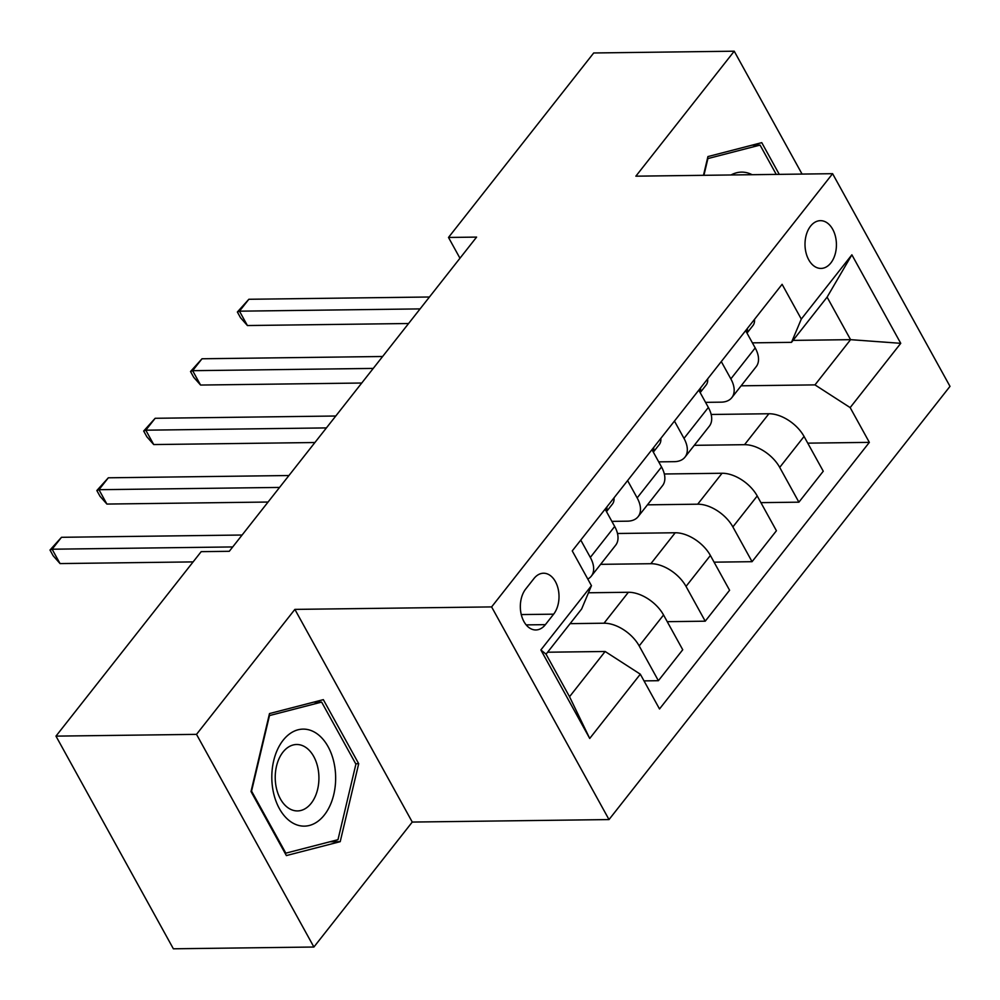 <?xml version="1.0" encoding="UTF-8"?>
<svg xmlns="http://www.w3.org/2000/svg" width="1000" height="1000" viewBox="0 0 1000 1000"><rect width="100%" height="100%" fill="white"/><g stroke="black" fill="none" stroke-linecap="round" stroke-linejoin="round"><path stroke-width="1.5" d="M810.562 226.15A23.887 15.713 89.3 0 0 806.012 252.725A23.887 15.713 89.3 0 0 821.012 268.425A23.887 15.713 89.3 0 0 830.863 262.938A23.887 15.713 89.3 0 0 835.413 236.35A23.887 15.713 89.3 0 0 820.413 220.662A23.887 15.713 89.3 0 0 810.562 226.15M609.012 819.575L950 386.362L832.6 173.688L491.613 606.912L609.012 819.575L412.262 822.062L294.875 609.388L196.513 734.362L313.9 947.025L412.262 822.062M313.9 947.025L173.375 948.8L55.975 736.125L196.513 734.362M55.975 736.125L201.188 551.65L229.288 551.3L476.6 237.1L448.5 237.45L459.963 258.225M545.388 624.65L553.625 614.175A23.138 15.225 89.3 0 0 558.038 588.425A23.138 15.225 89.3 0 0 543.5 573.225A23.138 15.225 89.3 0 0 533.962 578.538L525.712 589.012A23.138 15.225 89.3 0 0 521.312 614.763A23.138 15.225 89.3 0 0 535.837 629.963A23.138 15.225 89.3 0 0 545.388 624.65L526.163 624.888M640.312 674.188L589.725 738.462L540.862 649.95L591.45 585.675L581.663 608.95L546.062 654.175L569.538 696.712L605.138 651.488L640.312 674.188L659.513 708.962L869.35 442.375L807.763 443.15M793.05 340.387L850.575 339.663L827.1 297.125L791.5 342.35L801.3 319.075L782.1 284.312L572.25 550.9L591.45 585.675M801.3 319.075L851.875 254.812L900.75 343.325L850.163 407.6L869.35 442.375M802.062 174.075L734.225 51.2L593.7 52.975L448.5 237.45M734.225 51.2L635.862 176.175L832.6 173.688M294.875 609.388L491.613 606.912M791.5 342.35L752.387 342.85M721.287 361.562L730.85 378.888A29.85 17.438 38.2 0 1 731.825 397.638A29.85 17.438 38.2 0 1 721.05 402.163L705.55 402.35M674.45 421.075L684 438.4A29.85 17.438 38.2 0 1 684.975 457.137A29.85 17.438 38.2 0 1 674.212 461.675L658.713 461.863M627.6 480.588L637.163 497.9A29.85 17.438 38.2 0 1 638.138 516.65A29.85 17.438 38.2 0 1 627.375 521.175L611.875 521.375M547.612 652.212L605.138 651.488M570.087 623.65L604.012 623.212A29.85 17.438 38.2 0 1 639.188 645.925L658.388 680.7L644.013 680.888M588.462 592.775L628.375 592.275A29.85 17.438 38.2 0 1 663.55 614.987L682.738 649.75L658.388 680.7M600.6 564.338L650.85 563.713A29.85 17.438 38.2 0 1 686.025 586.413L705.225 621.188L667.237 621.675M617.487 533.488L675.212 532.762A29.85 17.438 38.2 0 1 710.387 555.475L729.587 590.25L705.225 621.188M647.438 504.837L697.688 504.2A29.85 17.438 38.2 0 1 732.875 526.912L752.062 561.688L714.075 562.163M664.325 473.988L722.05 473.263A29.85 17.438 38.2 0 1 757.225 495.962L776.425 530.737L752.062 561.688M694.287 445.325L744.538 444.688A29.85 17.438 38.2 0 1 779.712 467.4L798.9 502.175L760.913 502.65M711.162 414.475L768.888 413.75A29.85 17.438 38.2 0 1 804.062 436.463L823.263 471.225L798.9 502.175M741.125 385.812L814.975 384.888L850.575 339.663L900.75 343.325M580.763 540.087L590.325 557.413A29.85 17.438 38.2 0 1 591.3 576.163A29.85 17.438 38.2 0 1 587.788 579.038M605.125 509.15L614.688 526.462A29.85 17.438 38.2 0 1 615.662 545.212L591.3 576.163M651.963 449.637L661.525 466.962A29.85 17.438 38.2 0 1 662.5 485.712L638.138 516.65M698.8 390.138L708.363 407.45A29.85 17.438 38.2 0 1 709.338 426.2L684.975 457.137M850.163 407.6L814.975 384.888M745.638 330.625L755.2 347.938A29.85 17.438 38.2 0 1 756.175 366.688L731.825 397.638M546.062 654.175L540.862 649.95M569.538 696.712L589.725 738.462M851.875 254.812L827.1 297.125M340.213 841.663L358.7 763.7L323.338 699.65L269.5 713.562L251.012 791.538L286.375 855.575L340.213 841.663L329.837 841.787M779.262 174.363L761.762 142.65L707.925 156.575L703.475 175.325M355.675 763.737L358.7 763.7M232.725 546.938L52.112 549.212L61.487 537.3L242.1 535.025M193.113 561.9L60.05 563.575L52.112 549.212L50 550.037L61.487 537.3M60.05 563.575L53.175 555.788L50 550.037M613.962 497.912A19.775 11.55 38.2 0 1 612.475 504.025L606.487 511.625M279.562 487.425L98.963 489.7L108.325 477.8L288.938 475.525M606.337 511.35A19.775 11.55 -141.8 0 0 606.85 506.962M268.062 502.038L106.888 504.062L98.963 489.7L96.838 490.538L108.325 477.8M106.888 504.062L100.013 496.275L96.838 490.538M660.812 438.4A19.775 11.55 38.2 0 1 659.312 444.525L653.325 452.113M326.4 427.912L145.8 430.188L155.162 418.288L335.775 416.012M653.175 451.85A19.775 11.55 -141.8 0 0 653.688 447.45M314.9 442.525L153.725 444.562L145.8 430.188L143.675 431.025L155.162 418.288M153.725 444.562L146.85 436.775L143.675 431.025M707.65 378.9A19.775 11.55 38.2 0 1 706.15 385.012L700.175 392.612M373.25 368.413L192.638 370.688L202 358.775L382.612 356.5M700.025 392.337A19.775 11.55 -141.8 0 0 700.525 387.938M361.737 383.025L200.575 385.05L192.638 370.688L190.525 371.512L202 358.775M200.575 385.05L193.688 377.262L190.525 371.512M754.488 319.387A19.775 11.55 38.2 0 1 752.987 325.5L747.013 333.1M420.087 308.9L239.475 311.175L248.85 299.275L429.45 297M746.862 332.825A19.775 11.55 -141.8 0 0 747.362 328.425M408.587 323.512L247.413 325.538L239.475 311.175L237.362 312.013L248.85 299.275M247.413 325.538L240.538 317.75L237.362 312.013M314.513 732.15A48.513 31.913 89.3 0 0 273.688 760.75A48.513 31.913 89.3 0 0 292.95 823.112A48.513 31.913 89.3 0 0 333.775 794.513A48.513 31.913 89.3 0 0 314.513 732.15M304.462 746.575A33.212 21.85 89.3 0 0 296.663 744.5A33.212 21.85 89.3 0 0 275.512 771.975A33.212 21.85 89.3 0 0 289.7 808.85A33.212 21.85 89.3 0 0 297.5 810.925A33.212 21.85 89.3 0 0 318.637 783.45A33.212 21.85 89.3 0 0 304.462 746.575M337.987 839.688L285.825 853.162L251.562 791.112L269.475 715.575L321.637 702.087L355.9 764.137L337.987 839.688M285.05 853.175L285.825 853.162M313.512 702.188L321.637 702.087M752.113 174.713A48.513 31.913 89.3 0 0 731.038 174.975M703.925 175.312L707.9 158.575L760.062 145.087L776.237 174.4M751.938 145.188L760.062 145.087M628.375 592.275L604.012 623.212M675.212 532.762L650.85 563.713M722.05 473.263L697.688 504.2M768.888 413.75L744.538 444.688M663.55 614.987L639.188 645.925M614.688 526.462L590.325 557.413M661.525 466.962L637.163 497.9M710.387 555.475L686.025 586.413M708.363 407.45L684 438.4M757.225 495.962L732.875 526.912M755.2 347.938L730.85 378.888M804.062 436.463L779.712 467.4M521.263 614.575L553.625 614.175"/></g></svg>
